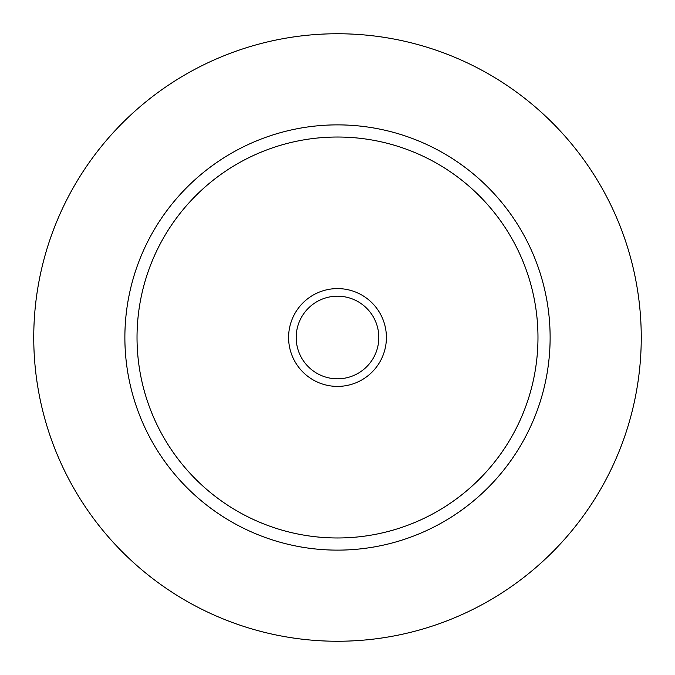 <?xml version="1.0" encoding="UTF-8"?>
<svg xmlns="http://www.w3.org/2000/svg" width="675" height="675" viewBox="0 0 675 675"><rect width="100%" height="100%" fill="white"/><g stroke="black" fill="none" stroke-linecap="round" stroke-linejoin="round"><path stroke-width="1.01" d="M288.596 337.5A48.904 48.904 0 0 0 337.5 386.404A48.904 48.904 0 0 0 386.404 337.5A48.904 48.904 0 0 0 337.5 288.596A48.904 48.904 0 0 0 288.596 337.5M296.19 337.5A41.31 41.31 0 0 0 337.5 378.81A41.31 41.31 0 0 0 378.81 337.5A41.31 41.31 0 0 0 337.5 296.19A41.31 41.31 0 0 0 296.19 337.5M124.875 337.5A212.625 212.625 0 0 1 337.5 124.875A212.625 212.625 0 0 1 550.125 337.5A212.625 212.625 0 0 1 337.5 550.125A212.625 212.625 0 0 1 124.875 337.5A212.625 212.625 0 0 0 337.5 550.125A212.625 212.625 0 0 0 550.125 337.5M33.75 337.5A303.75 303.75 0 0 1 337.5 33.75A303.75 303.75 0 0 1 641.25 337.5A303.75 303.75 0 0 1 337.5 641.25A303.75 303.75 0 0 1 33.75 337.5M537.975 337.5A200.475 200.475 0 0 0 337.5 137.025A200.475 200.475 0 0 0 137.025 337.5A200.475 200.475 0 0 0 337.5 537.975A200.475 200.475 0 0 0 537.975 337.5"/></g></svg>
